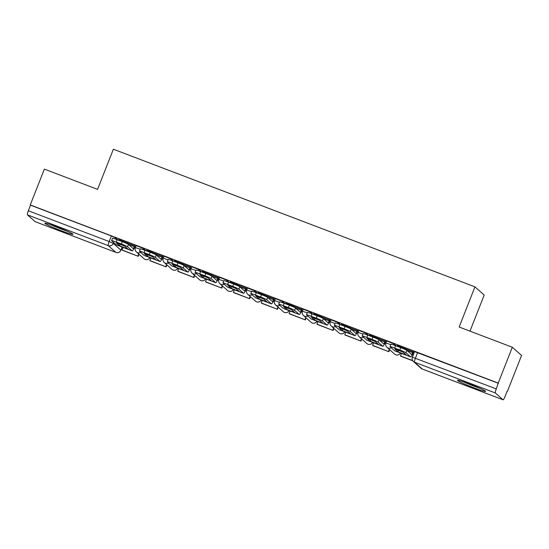 <?xml version="1.0" encoding="UTF-8"?>
<svg xmlns="http://www.w3.org/2000/svg" width="549" height="549" viewBox="0 0 549 549"><rect width="100%" height="100%" fill="white"/><g stroke="black" fill="none" stroke-linecap="round" stroke-linejoin="round"><path stroke-width="0.82" d="M145.801 250.605L143.323 248.402L136.145 245.623L135.37 247.599L140.215 249.253M173.642 261.2L171.164 258.998L163.986 256.218L163.211 258.202L168.056 259.855M201.483 271.803L199.006 269.6L191.827 266.814L191.052 268.797L195.897 270.451M229.324 282.399L226.847 280.196L219.675 277.417L218.893 279.393L223.738 281.047M257.165 292.994L254.695 290.792L247.517 288.012L246.734 289.996L251.579 291.649M285.006 303.597L282.536 301.394L275.358 298.615L274.575 300.591L279.42 302.245M312.848 314.193L310.377 311.99L303.199 309.211L302.417 311.194L307.262 312.848M340.689 324.795L338.218 322.592L331.04 319.813L330.258 321.789L335.11 323.443M368.53 335.391L366.059 333.188L358.881 330.409L358.099 332.392L362.951 334.046M396.371 345.994L393.901 343.791L386.722 341.004L385.94 342.988L390.792 344.642M473.643 387.711A15.125 0.981 -158.5 0 0 485.618 391.389A15.125 0.981 -158.5 0 0 469.45 383.977A15.125 0.981 -158.5 0 0 457.468 380.299A15.125 0.981 -158.5 0 0 473.643 387.711M61.014 230.635A15.125 0.981 -158.5 0 0 72.99 234.313A15.125 0.981 -158.5 0 0 56.822 226.902A15.125 0.981 -158.5 0 0 44.846 223.223A15.125 0.981 -158.5 0 0 61.014 230.635M507.118 391.176L504.97 396.639A3.877 0.673 110.8 0 1 503.049 399.782A3.877 0.673 110.8 0 1 503.014 399.761L495.404 392.988L414.557 362.21L422.167 368.983L503.014 399.761M469.978 331.136L484.184 295.074L474.954 286.859L459.142 327.012L512.327 347.256L498.211 383.085L30.257 204.949L44.373 169.119L97.557 189.364L113.375 149.218L474.954 286.859M512.327 347.256L521.55 355.471L507.434 391.3M35.143 221.652A3.877 0.673 -69.2 0 1 35.102 221.645A3.877 0.673 -69.2 0 1 35.061 221.624L27.45 214.851A3.877 0.673 -69.2 0 1 28.328 210.768L30.531 205.189L111.378 235.967L115.482 237.799L117.96 240.002M498.478 383.326L414.564 351.607L412.361 357.186L496.282 388.905L498.211 383.085M496.282 388.905A3.877 0.673 110.8 0 0 495.404 392.988M413.445 351.902L397.208 345.554M385.604 341.3L369.367 334.952M357.763 330.704L341.526 324.356M329.922 320.108L313.685 313.754M302.08 309.506L285.844 303.158M274.239 298.91L258.003 292.562M246.398 288.307L230.161 281.96M218.557 277.712L202.32 271.364M190.716 267.109L174.479 260.761M162.875 256.513L146.638 250.166M135.033 245.918L118.797 239.563M413.445 354.434L412.553 354.091M385.707 343.873L384.712 343.496M357.866 333.277L356.871 332.9M330.024 322.682L329.029 322.297M302.183 312.079L301.188 311.702M274.342 301.483L273.347 301.099M246.501 290.881L245.506 290.503M218.66 280.285L217.665 279.908M190.819 269.683L189.817 269.305M162.978 259.087L161.976 258.709M135.136 248.491L134.134 248.107M402.184 353.432A12.023 0.782 -158.5 0 0 406.171 354.887L403.048 352.108A12.023 0.782 21.5 0 0 394.841 348.979L397.963 351.758A12.023 0.782 -158.5 0 0 402.184 353.432M397.222 345.52L396.948 346.213M413.109 351.566L412.683 352.643A2.326 0.405 -69.2 0 1 411.53 354.53A2.326 0.405 -69.2 0 1 411.51 354.517L406.884 350.399L405.958 352.739L410.583 356.857A4.845 0.844 110.8 0 0 410.631 356.891A4.845 0.844 110.8 0 0 413.033 352.959L413.472 351.84M401.456 353.398L400.454 355.937L400.804 356.246L412.773 360.803M400.454 355.937L412.628 360.569M390.016 346.604L390.936 344.264A5.819 0.377 21.5 0 1 395.548 345.678L394.621 348.018A5.819 0.377 -158.5 0 0 390.016 346.604A5.819 0.377 -158.5 0 0 390.078 346.694L394.704 350.811A4.845 0.844 110.8 0 0 394.752 350.845A4.845 0.844 110.8 0 0 394.806 350.852M405.958 352.739A5.819 0.377 -158.5 0 0 399.796 349.988L400.722 347.647A5.819 0.377 21.5 0 1 406.884 350.399M394.621 348.018L399.796 349.988M395.548 345.678L400.722 347.647M398.526 350.324L397.963 351.758M478.872 387.814A13.087 0.851 21.5 0 1 464.838 382.282M463.219 381.727A15.029 0.974 -158.5 0 0 480.437 388.514M66.251 230.738A13.087 0.851 21.5 0 1 52.21 225.207M50.597 224.651A15.029 0.974 -158.5 0 0 67.815 231.431M374.343 342.83A12.023 0.782 -158.5 0 0 378.33 344.285L375.207 341.505A12.023 0.782 21.5 0 0 367 338.383L370.122 341.162A12.023 0.782 -158.5 0 0 374.343 342.83M369.381 334.917L369.106 335.611M385.268 340.97L384.842 342.048A2.326 0.405 -69.2 0 1 383.689 343.935A2.326 0.405 -69.2 0 1 383.669 343.921L379.043 339.804L378.117 342.144L382.742 346.261A4.845 0.844 110.8 0 0 382.79 346.289A4.845 0.844 110.8 0 0 385.192 342.356L385.631 341.245M373.615 342.796L372.613 345.335L372.963 345.65L388.85 351.696L389.639 349.686M372.613 345.335L388.85 351.696M389.289 349.37L388.5 351.381M362.175 336.002L363.095 333.662A5.819 0.377 21.5 0 1 367.706 335.075L366.78 337.415A5.819 0.377 -158.5 0 0 362.175 336.002A5.819 0.377 -158.5 0 0 362.237 336.098L366.862 340.215A4.845 0.844 110.8 0 0 366.91 340.243A4.845 0.844 110.8 0 0 366.965 340.256M378.117 342.144A5.819 0.377 -158.5 0 0 371.954 339.385L372.881 337.045A5.819 0.377 21.5 0 1 379.043 339.804M366.78 337.415L371.954 339.385M367.706 335.075L372.881 337.045M370.685 339.728L370.122 341.162M346.501 332.234A12.023 0.782 -158.5 0 0 350.488 333.689L347.366 330.91A12.023 0.782 21.5 0 0 339.158 327.78L342.281 330.567A12.023 0.782 -158.5 0 0 346.501 332.234M341.54 324.322L341.265 325.015M357.426 330.368L357.001 331.452A2.326 0.405 -69.2 0 1 355.848 333.339A2.326 0.405 -69.2 0 1 355.827 333.325L351.202 329.208L350.276 331.548L354.901 335.665A4.845 0.844 110.8 0 0 354.949 335.693A4.845 0.844 110.8 0 0 357.351 331.761L357.783 330.649M345.774 332.2L344.772 334.739L345.122 335.048L361.009 341.094L361.798 339.083M344.772 334.739L361.009 341.094M361.448 338.774L360.659 340.785M334.334 325.406L335.254 323.066A5.819 0.377 21.5 0 1 339.865 324.48L338.939 326.82A5.819 0.377 -158.5 0 0 334.334 325.406A5.819 0.377 -158.5 0 0 334.396 325.495L339.021 329.613A4.845 0.844 110.8 0 0 339.069 329.647A4.845 0.844 110.8 0 0 339.124 329.654M350.276 331.548A5.819 0.377 -158.5 0 0 344.113 328.789L345.04 326.449A5.819 0.377 21.5 0 1 351.202 329.208M338.939 326.82L344.113 328.789M339.865 324.48L345.04 326.449M342.844 329.126L342.281 330.567M318.66 321.632A12.023 0.782 -158.5 0 0 322.647 323.093L319.525 320.307A12.023 0.782 21.5 0 0 311.317 317.185L314.44 319.964A12.023 0.782 -158.5 0 0 318.66 321.632M313.699 313.726L313.424 314.412M329.585 319.772L329.16 320.849A2.326 0.405 -69.2 0 1 328.007 322.737A2.326 0.405 -69.2 0 1 327.986 322.723L323.354 318.605L322.435 320.945L327.06 325.063A4.845 0.844 110.8 0 0 327.108 325.09A4.845 0.844 110.8 0 0 329.51 321.158L329.942 320.046M317.933 321.597L316.931 324.143L317.281 324.452L333.168 330.498L333.957 328.487M316.931 324.143L333.168 330.498M333.607 328.178L332.818 330.189M306.493 314.803L307.413 312.463A5.819 0.377 21.5 0 1 312.017 313.877L311.098 316.217A5.819 0.377 -158.5 0 0 306.493 314.803A5.819 0.377 -158.5 0 0 306.555 314.9L311.18 319.017A4.845 0.844 110.8 0 0 311.228 319.044A4.845 0.844 110.8 0 0 311.283 319.058M322.435 320.945A5.819 0.377 -158.5 0 0 316.272 318.194L317.198 315.847A5.819 0.377 21.5 0 1 323.354 318.605M311.098 316.217L316.272 318.194M312.017 313.877L317.198 315.847M315.002 318.53L314.44 319.964M290.819 311.036A12.023 0.782 -158.5 0 0 294.806 312.491L291.684 309.711A12.023 0.782 21.5 0 0 283.476 306.589L286.599 309.368A12.023 0.782 -158.5 0 0 290.819 311.036M285.857 303.123L285.583 303.817M301.744 309.169L301.319 310.254A2.326 0.405 -69.2 0 1 300.166 312.141A2.326 0.405 -69.2 0 1 300.138 312.127L295.513 308.01L294.593 310.35L299.219 314.467A4.845 0.844 110.8 0 0 299.267 314.495A4.845 0.844 110.8 0 0 301.662 310.562L302.101 309.451M290.092 311.002L289.09 313.541L289.44 313.85L305.326 319.902L306.116 317.885M289.09 313.541L305.326 319.902M305.766 317.576L304.976 319.587M278.652 304.208L279.571 301.868A5.819 0.377 21.5 0 1 284.176 303.281L283.257 305.621A5.819 0.377 -158.5 0 0 278.652 304.208A5.819 0.377 -158.5 0 0 278.707 304.304L283.339 308.421A4.845 0.844 110.8 0 0 283.387 308.449A4.845 0.844 110.8 0 0 283.442 308.456M294.593 310.35A5.819 0.377 -158.5 0 0 288.431 307.591L289.357 305.251A5.819 0.377 21.5 0 1 295.513 308.01M283.257 305.621L288.431 307.591M284.176 303.281L289.357 305.251M287.161 307.927L286.599 309.368M262.978 300.433A12.023 0.782 -158.5 0 0 266.965 301.895L263.843 299.116A12.023 0.782 21.5 0 0 255.628 295.986L258.757 298.766A12.023 0.782 -158.5 0 0 262.978 300.433M258.016 292.528L257.742 293.214M273.896 298.574L273.471 299.651A2.326 0.405 -69.2 0 1 272.325 301.538A2.326 0.405 -69.2 0 1 272.297 301.525L267.672 297.407L266.752 299.747L271.378 303.865A4.845 0.844 110.8 0 0 271.426 303.899A4.845 0.844 110.8 0 0 273.821 299.967L274.26 298.848M262.25 300.406L261.249 302.945L261.599 303.254L277.485 309.3L278.274 307.289M261.249 302.945L277.485 309.3M277.924 306.98L277.135 308.991M250.811 293.605L251.73 291.265A5.819 0.377 21.5 0 1 256.335 292.679L255.415 295.026A5.819 0.377 -158.5 0 0 250.811 293.605A5.819 0.377 -158.5 0 0 250.866 293.701L255.491 297.819A4.845 0.844 110.8 0 0 255.539 297.853A4.845 0.844 110.8 0 0 255.601 297.86M266.752 299.747A5.819 0.377 -158.5 0 0 260.59 296.995L261.516 294.655A5.819 0.377 21.5 0 1 267.672 297.407M255.415 295.026L260.59 296.995M256.335 292.679L261.516 294.655M259.32 297.332L258.757 298.766M235.137 289.838A12.023 0.782 -158.5 0 0 239.124 291.293L236.001 288.513A12.023 0.782 21.5 0 0 227.787 285.391L230.916 288.17A12.023 0.782 -158.5 0 0 235.137 289.838M230.175 281.925L229.901 282.618M246.055 287.971L245.629 289.055A2.326 0.405 -69.2 0 1 244.483 290.943A2.326 0.405 -69.2 0 1 244.456 290.929L239.831 286.811L238.911 289.151L243.536 293.269A4.845 0.844 110.8 0 0 243.584 293.296A4.845 0.844 110.8 0 0 245.979 289.364L246.419 288.252M234.409 289.803L233.407 292.343L233.757 292.658L249.644 298.704L250.433 296.693M233.407 292.343L249.644 298.704M250.083 296.378L249.294 298.388M222.969 283.01L223.889 280.669A5.819 0.377 21.5 0 1 228.494 282.083L227.574 284.423A5.819 0.377 -158.5 0 0 222.969 283.01A5.819 0.377 -158.5 0 0 223.024 283.106L227.65 287.223A4.845 0.844 110.8 0 0 227.698 287.251A4.845 0.844 110.8 0 0 227.76 287.264M238.911 289.151A5.819 0.377 -158.5 0 0 232.749 286.393L233.675 284.053A5.819 0.377 21.5 0 1 239.831 286.811M227.574 284.423L232.749 286.393M228.494 282.083L233.675 284.053M231.479 286.736L230.916 288.17M207.296 279.242A12.023 0.782 -158.5 0 0 211.283 280.697L208.16 277.918A12.023 0.782 21.5 0 0 199.946 274.788L203.075 277.568A12.023 0.782 -158.5 0 0 207.296 279.242M202.334 271.33L202.059 272.023M218.214 277.375L217.788 278.453A2.326 0.405 -69.2 0 1 216.642 280.34A2.326 0.405 -69.2 0 1 216.615 280.326L211.989 276.209L211.07 278.549L215.695 282.666A4.845 0.844 110.8 0 0 215.743 282.701A4.845 0.844 110.8 0 0 218.138 278.768L218.577 277.65M206.568 279.208L205.566 281.747L205.916 282.056L221.803 288.101L222.592 286.091M205.566 281.747L221.803 288.101M222.242 285.782L221.453 287.793M195.128 272.414L196.048 270.074A5.819 0.377 21.5 0 1 200.653 271.487L199.733 273.827A5.819 0.377 -158.5 0 0 195.128 272.414A5.819 0.377 -158.5 0 0 195.183 272.503L199.809 276.621A4.845 0.844 110.8 0 0 199.857 276.655A4.845 0.844 110.8 0 0 199.918 276.662M211.07 278.549A5.819 0.377 -158.5 0 0 204.907 275.797L205.827 273.457A5.819 0.377 21.5 0 1 211.989 276.209M199.733 273.827L204.907 275.797M200.653 271.487L205.827 273.457M203.638 276.133L203.075 277.568M179.454 268.639A12.023 0.782 -158.5 0 0 183.441 270.094L180.319 267.315A12.023 0.782 21.5 0 0 172.105 264.193L175.227 266.972A12.023 0.782 -158.5 0 0 179.454 268.639M174.493 260.727L174.218 261.42M190.373 266.78L189.947 267.857A2.326 0.405 -69.2 0 1 188.801 269.744L184.148 265.613L183.229 267.953L187.854 272.071A4.845 0.844 110.8 0 0 187.902 272.098A4.845 0.844 110.8 0 0 190.297 268.166L190.736 267.054M178.727 268.605L177.725 271.144L178.075 271.46L193.962 277.506L194.751 275.495M177.725 271.144L193.962 277.506M194.401 275.179L193.612 277.197M167.287 261.811L168.207 259.471A5.819 0.377 21.5 0 1 172.811 260.885L171.892 263.225A5.819 0.377 -158.5 0 0 167.287 261.811A5.819 0.377 -158.5 0 0 167.342 261.907L171.967 266.025A4.845 0.844 110.8 0 0 172.015 266.052A4.845 0.844 110.8 0 0 172.07 266.066M183.229 267.953A5.819 0.377 -158.5 0 0 177.066 265.194L177.986 262.854A5.819 0.377 21.5 0 1 184.148 265.613M171.892 263.225L177.066 265.194M172.811 260.885L177.986 262.854M175.797 265.538L175.227 266.972M151.613 258.044A12.023 0.782 -158.5 0 0 155.6 259.499L152.478 256.719A12.023 0.782 21.5 0 0 144.263 253.59L147.386 256.376A12.023 0.782 -158.5 0 0 151.613 258.044M146.652 250.131L146.377 250.824M162.531 256.177L162.106 257.261A2.326 0.405 -69.2 0 1 160.96 259.149A2.326 0.405 -69.2 0 1 160.932 259.135L156.307 255.017L155.388 257.357L160.013 261.475A4.845 0.844 110.8 0 0 160.061 261.502A4.845 0.844 110.8 0 0 162.456 257.57L162.895 256.458M150.886 258.009L149.884 260.549L150.234 260.857L166.114 266.903L166.91 264.892M149.884 260.549L166.114 266.903M166.56 264.584L165.771 266.594M139.446 251.216L140.366 248.875A5.819 0.377 21.5 0 1 144.97 250.289L144.051 252.629A5.819 0.377 -158.5 0 0 139.446 251.216A5.819 0.377 -158.5 0 0 139.501 251.305L144.126 255.422A4.845 0.844 110.8 0 0 144.174 255.457A4.845 0.844 110.8 0 0 144.229 255.463M155.388 257.357A5.819 0.377 -158.5 0 0 149.225 254.599L150.145 252.259A5.819 0.377 21.5 0 1 156.307 255.017M144.051 252.629L149.225 254.599M144.97 250.289L150.145 252.259M147.956 254.935L147.386 256.376M123.772 247.441A12.023 0.782 -158.5 0 0 127.759 248.903L124.63 246.117A12.023 0.782 21.5 0 0 116.422 242.994L119.545 245.774A12.023 0.782 -158.5 0 0 123.772 247.441M118.81 239.536L118.536 240.222M134.69 245.581L134.265 246.659A2.326 0.405 -69.2 0 1 133.119 248.546A2.326 0.405 -69.2 0 1 133.091 248.532L128.466 244.415L127.546 246.755L132.172 250.872A4.845 0.844 110.8 0 0 132.22 250.9A4.845 0.844 110.8 0 0 134.615 246.968L135.054 245.856M123.045 247.407L122.043 249.953L122.393 250.262L138.273 256.308L139.069 254.297M122.043 249.953L138.273 256.308M138.719 253.988L137.923 255.999M111.605 240.613L112.524 238.273A5.819 0.377 21.5 0 1 117.129 239.687L116.21 242.027A5.819 0.377 -158.5 0 0 111.605 240.613A5.819 0.377 -158.5 0 0 111.66 240.709L116.285 244.827A4.845 0.844 110.8 0 0 116.333 244.854A4.845 0.844 110.8 0 0 116.388 244.868M127.546 246.755A5.819 0.377 -158.5 0 0 121.384 244.003L122.303 241.656A5.819 0.377 21.5 0 1 128.466 244.415M116.21 242.027L121.384 244.003M117.129 239.687L122.303 241.656M120.114 244.339L119.545 245.774M143.323 248.402L142.884 249.527M171.164 258.998L170.725 260.123M199.006 269.6L198.566 270.726M226.847 280.196L226.408 281.321M254.695 290.792L254.249 291.924M282.536 301.394L282.09 302.52M310.377 311.99L309.931 313.115M338.218 322.592L337.772 323.718M366.059 333.188L365.613 334.314M393.901 343.791L393.455 344.916M115.482 237.799L115.043 238.932M113.643 242.473L113.286 243.385L120.938 250.22L122.173 247.077M122.118 247.057L120.897 250.159A3.877 3.809 -48.3 0 1 115.908 252.403L108.297 245.623L27.45 214.851M35.061 221.624L115.908 252.403A3.877 0.673 110.8 0 0 115.949 252.423A3.877 3.877 0 0 0 120.938 250.22M400.557 353.055A3.877 3.877 0 0 1 394.58 354.084A3.877 3.809 -48.3 0 0 400.496 353.028M394.58 354.084L386.97 347.304A3.877 3.809 -48.3 0 0 388.129 348.011A3.877 3.809 131.7 0 0 391.313 347.798M372.716 342.452A3.877 3.877 0 0 1 366.739 343.482A3.877 3.809 -48.3 0 0 372.654 342.432M366.739 343.482L359.128 336.709A3.877 3.809 -48.3 0 0 360.288 337.409A3.877 3.809 131.7 0 0 363.472 337.196M344.875 331.857A3.877 3.877 0 0 1 338.898 332.886A3.877 3.809 -48.3 0 0 344.813 331.836M338.898 332.886L331.287 326.106A3.877 3.809 -48.3 0 0 332.447 326.813A3.877 3.809 131.7 0 0 335.631 326.6M317.034 321.261A3.877 3.877 0 0 1 311.057 322.284A3.877 3.809 -48.3 0 0 316.972 321.234M311.057 322.284L303.446 315.51A3.877 3.809 -48.3 0 0 304.606 316.217A3.877 3.809 131.7 0 0 307.79 316.004M289.193 310.659A3.877 3.877 0 0 1 283.215 311.688A3.877 3.809 -48.3 0 0 289.131 310.638M283.215 311.688L275.605 304.915A3.877 3.809 -48.3 0 0 276.765 305.615A3.877 3.809 131.7 0 0 279.949 305.402M261.351 300.063A3.877 3.877 0 0 1 255.374 301.085A3.877 3.809 -48.3 0 0 261.29 300.035M255.374 301.085L247.764 294.312A3.877 3.809 -48.3 0 0 248.923 295.019A3.877 3.809 131.7 0 0 252.108 294.806M233.51 289.46A3.877 3.877 0 0 1 227.533 290.49A3.877 3.809 -48.3 0 0 233.449 289.44M227.533 290.49L219.923 283.716A3.877 3.809 -48.3 0 0 221.082 284.416A3.877 3.809 131.7 0 0 224.267 284.204M205.669 278.865A3.877 3.877 0 0 1 199.692 279.894A3.877 3.809 -48.3 0 0 205.607 278.844M199.692 279.894L192.081 273.114A3.877 3.809 -48.3 0 0 193.241 273.821A3.877 3.809 131.7 0 0 196.425 273.608M177.828 268.262A3.877 3.877 0 0 1 171.851 269.291A3.877 3.809 -48.3 0 0 177.766 268.241M171.851 269.291L164.24 262.518A3.877 3.809 -48.3 0 0 165.4 263.225A3.877 3.809 131.7 0 0 168.584 263.005M149.987 257.666A3.877 3.877 0 0 1 144.01 258.696A3.877 3.809 -48.3 0 0 149.925 257.646M144.01 258.696L136.399 251.922A3.877 3.809 -48.3 0 0 137.559 252.622A3.877 3.809 131.7 0 0 140.743 252.41M417.631 352.547L415.435 358.133A3.877 0.673 -69.2 0 0 414.557 362.21A3.877 3.809 131.7 0 1 413.397 361.503L421.008 368.283A3.877 3.877 0 0 0 422.202 369.01A3.877 0.673 110.8 0 0 422.25 369.017M111.378 235.967L109.176 241.546L113.286 243.385A3.877 3.809 -48.3 0 1 108.297 245.623A3.877 0.673 -69.2 0 1 109.176 241.546L28.328 210.768M503.049 399.782L422.202 369.01A3.877 0.673 110.8 0 1 422.167 368.983A3.877 3.809 131.7 0 1 421.008 368.283M406.953 350.468L412.683 352.643M394.704 350.811L410.583 356.857M379.112 339.865L384.842 342.048M366.862 340.215L382.742 346.261M351.271 329.27L357.001 331.452M339.021 329.613L354.901 335.665M323.43 318.667L329.16 320.849M311.18 319.017L327.06 325.063M295.588 308.071L301.319 310.254M283.339 308.421L299.219 314.467M267.747 297.469L273.471 299.651M255.491 297.819L271.378 303.865M239.906 286.873L245.629 289.055M227.65 287.223L243.536 293.269M212.065 276.277L217.788 278.453M199.809 276.621L215.695 282.666M184.224 265.675L189.947 267.857M171.967 266.025L187.854 272.071M156.383 255.079L162.106 257.261M144.126 255.422L160.013 261.475M128.535 244.477L134.265 246.659M116.285 244.827L132.172 250.872M385.94 342.988A3.877 3.877 0 0 0 386.97 347.304M358.099 332.392A3.877 3.877 0 0 0 359.128 336.709M330.258 321.789A3.877 3.877 0 0 0 331.287 326.106M302.417 311.194A3.877 3.877 0 0 0 303.446 315.51M274.575 300.591A3.877 3.877 0 0 0 275.605 304.915M246.734 289.996A3.877 3.877 0 0 0 247.764 294.312M218.893 279.393A3.877 3.877 0 0 0 219.923 283.716M191.052 268.797A3.877 3.877 0 0 0 192.081 273.114M163.211 258.202A3.877 3.877 0 0 0 164.24 262.518M135.37 247.599A3.877 3.877 0 0 0 136.399 251.922M35.102 221.645L115.949 252.423M412.361 357.186A3.877 3.877 0 0 0 413.397 361.503M394.752 350.845L410.631 356.891M366.91 340.243L382.79 346.289M339.069 329.647L354.949 335.693M311.228 319.044L327.108 325.09M283.387 308.449L299.267 314.495M255.539 297.853L271.426 303.899M227.698 287.251L243.584 293.296M199.857 276.655L215.743 282.701M172.015 266.052L187.902 272.098M144.174 255.457L160.061 261.502M116.333 244.854L132.22 250.9"/></g></svg>

